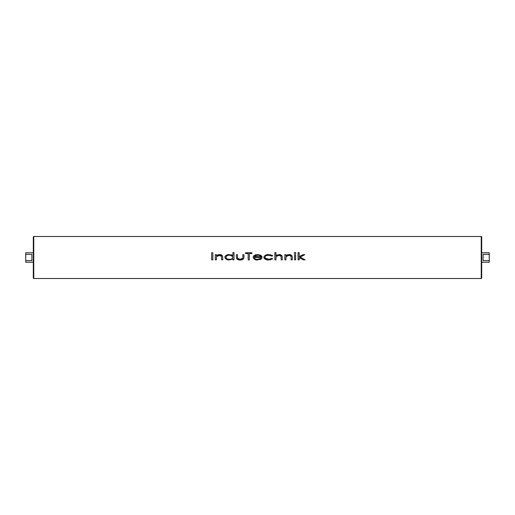 <?xml version="1.0" encoding="UTF-8"?>
<svg xmlns="http://www.w3.org/2000/svg" width="515" height="515" viewBox="0 0 515 515"><rect width="100%" height="100%" fill="white"/><g stroke="black" fill="none" stroke-linecap="round" stroke-linejoin="round"><path stroke-width="0.77" d="M481.229 278.506L481.229 236.494L33.771 236.494A0.47 0.47 0 0 0 33.301 236.971L33.301 278.029A0.47 0.47 0 0 0 33.771 278.506L481.229 278.506A0.47 0.47 0 0 0 481.699 278.029L481.699 262.219L489.25 262.219L489.25 252.781L481.699 252.781L481.699 236.971L481.699 278.029M481.229 236.494A0.47 0.47 0 0 1 481.699 236.971M489.25 254.378L483.115 254.378L483.115 260.622L489.25 260.622M33.301 262.219L25.75 262.219L25.75 260.622L31.885 260.622L31.885 254.378L25.75 254.378L25.75 252.781L33.301 252.781M218.727 254.648L216.738 255.363M222.371 255.659L219.583 254.597C221.534 254.519 222.583 255.395 222.738 257.217L222.738 259.863L221.65 259.863L221.45 255.955M218.199 255.401L219.442 255.234L221.572 256.251L218.605 255.305M216.77 256.245L217.8 255.537L216.77 256.245M216.641 256.412L216.384 259.863L215.296 259.863L215.296 254.687L216.384 254.687L216.384 255.62L219.583 254.597M225.377 258.562L227.218 259.644M227.926 259.824L228.634 259.921M225.654 255.723L224.971 256.554M232.059 255.144L231.241 254.835M230.366 254.655L232.902 255.685L232.902 252.601L233.99 252.601L233.99 259.863L232.902 259.863L232.902 258.968L229.355 259.953C227.083 260.088 225.57 259.187 224.823 257.262C225.596 255.343 227.115 254.455 229.387 254.597M237.55 258.15L237.441 257.088L237.698 258.453M240.859 259.277L242.713 258.35L240.531 259.303M241.509 259.85L243.067 259.257M243.853 258.202L243.962 257.545M236.758 258.781L237.254 259.251M237.415 259.354L237.846 259.573M238.168 259.689L238.986 259.869M239.494 259.927L240.17 259.953C237.917 260.139 236.643 259.206 236.353 257.159L236.353 254.687L237.441 254.687L237.602 258.298L240.177 259.315L242.777 258.195M259.251 259.084L257.461 259.315L260.468 258.504M259.843 259.657L260.88 259.225M260.822 258.227L261.768 258.524L257.597 259.953C255.318 260.127 253.798 259.238 253.052 257.288L253.676 255.904M256.187 254.706L255.736 254.803M255.292 254.931L254.867 255.099M254.082 255.562L257.564 254.597L260.764 255.35M259.444 254.809L258.987 254.713M261.897 256.457L261.556 255.968M256.94 259.296L257.461 259.315C255.833 259.444 254.725 258.807 254.14 257.41L254.178 257.674M272.544 255.627L271.869 255.202M270.851 254.854L270.143 254.706M269.718 259.895L272.75 258.755L268.618 259.953C266.249 260.146 264.633 259.264 263.764 257.313C264.639 255.305 266.287 254.404 268.708 254.597L272.75 255.807L271.862 256.142L268.637 255.234L266.905 255.44L268.637 255.234L271.527 255.91M267.266 255.356L268.637 255.234C266.802 255.08 265.54 255.755 264.852 257.262L264.852 257.262C265.534 258.781 266.802 259.47 268.65 259.315L265.154 258.079L268.65 259.315L271.862 258.408L268.65 259.315M263.777 257.506L267.118 259.837M267.015 254.745L266.358 254.899M277.424 254.854L277.038 254.996M276.877 255.067L276.536 255.247M281.821 255.543L280.295 254.719M279.233 255.24L276.085 256.599L275.924 257.989L276.085 256.599L278.918 255.234L281.074 256.251L281.19 257.429L280.92 255.968M288.252 254.648L286.263 255.363M291.599 255.337L290.28 254.719M286.173 256.412L285.909 257.989L286.07 256.599L288.973 255.234L290.981 255.955M295.983 253.058L295.076 252.511L295.983 253.058L295.076 253.599L294.168 253.058L295.076 252.511M288.555 255.247L287.801 255.382M287.415 254.828L287.834 254.719M267.182 254.713L268.321 254.603M270.748 259.721L269.712 259.895M269.532 259.264L270.278 259.129M267.272 259.193L268.289 259.309M271.341 255.807L270.356 255.427M243.061 259.257L242.52 259.56M231.254 254.841L232.033 255.137M229.001 259.94L228.299 259.882M217.884 254.828L218.302 254.719M25.75 254.378L25.75 260.622M211.665 252.781L212.843 252.781L212.843 259.863L211.665 259.863L211.665 252.781M221.424 255.91L221.102 255.601M220.69 255.408L220.072 255.266M219.757 255.24L216.545 256.599M225.918 257.127L225.911 257.268C226.51 258.73 227.675 259.412 229.4 259.315L228.853 259.29L229.4 259.315C231.158 259.438 232.323 258.762 232.902 257.288L232.902 257.288C232.329 255.794 231.164 255.112 229.413 255.234L228.86 255.253L229.413 255.234C231.151 255.105 232.317 255.788 232.902 257.288L232.651 258.079M232.793 256.734L230.469 255.318M229.96 255.253L229.413 255.234C227.675 255.118 226.51 255.801 225.911 257.268L225.918 257.41M227.688 255.492L227.263 255.652M227.772 259.077L228.299 259.212L227.772 259.077M229.4 259.315L229.96 259.29M231.57 255.652L230.92 255.414M225.911 257.268C226.516 255.801 227.682 255.118 229.413 255.234M238.027 258.775L238.754 259.116M239.095 259.212L239.507 259.277M239.816 259.303L240.177 259.315M242.88 257.442L242.887 254.687L243.975 254.687L243.975 257.204C243.666 259.225 242.398 260.139 240.17 259.953M248.153 253.509L245.52 253.509L245.52 252.781L251.964 252.781L251.964 253.509L249.331 253.509L249.331 259.863L248.153 259.863L248.153 253.509M254.97 258.691L255.343 258.897M255.434 258.936L255.923 259.116M257.751 255.234L255.144 255.813M254.378 256.56L261.041 256.773L260.796 256.354M259.959 255.704L259.541 255.537M261.041 256.773C260.236 255.64 259.097 255.125 257.622 255.234C259.097 255.125 260.236 255.64 261.041 256.773L260.848 256.425M261.156 255.614L262.129 257.41L254.14 257.41C254.706 258.8 255.813 259.438 257.461 259.315M255.131 255.82L257.622 255.234L255.318 255.717L254.256 256.773M271.862 258.408L272.75 258.755M280.45 255.549L279.51 255.266M276.085 256.599L275.924 259.863L274.836 259.863L274.836 252.601L275.924 252.601L275.924 255.665L279.13 254.597C281.081 254.519 282.13 255.395 282.278 257.217L282.278 259.863L281.19 259.863L281.074 256.251L278.918 255.234L276.085 256.599M289.288 255.24L286.07 256.599L285.909 259.863L284.821 259.863L284.821 254.687L285.909 254.687L285.909 255.62L289.115 254.597C291.065 254.519 292.114 255.395 292.263 257.217L292.263 259.863L291.175 259.863L291.097 256.251L288.973 255.234L287.524 255.459M290.222 255.408L289.604 255.266M287.331 255.537L286.295 256.245M294.535 254.687L295.623 254.687L295.623 259.863L294.535 259.863L294.535 254.687M300.065 257.139L305.15 259.863L303.387 259.863L299.164 257.603L299.164 259.863L298.076 259.863L298.076 252.601L299.164 252.601L299.164 256.67L302.987 254.687L304.79 254.687L300.065 257.139M33.771 236.494L33.771 278.506"/></g></svg>
